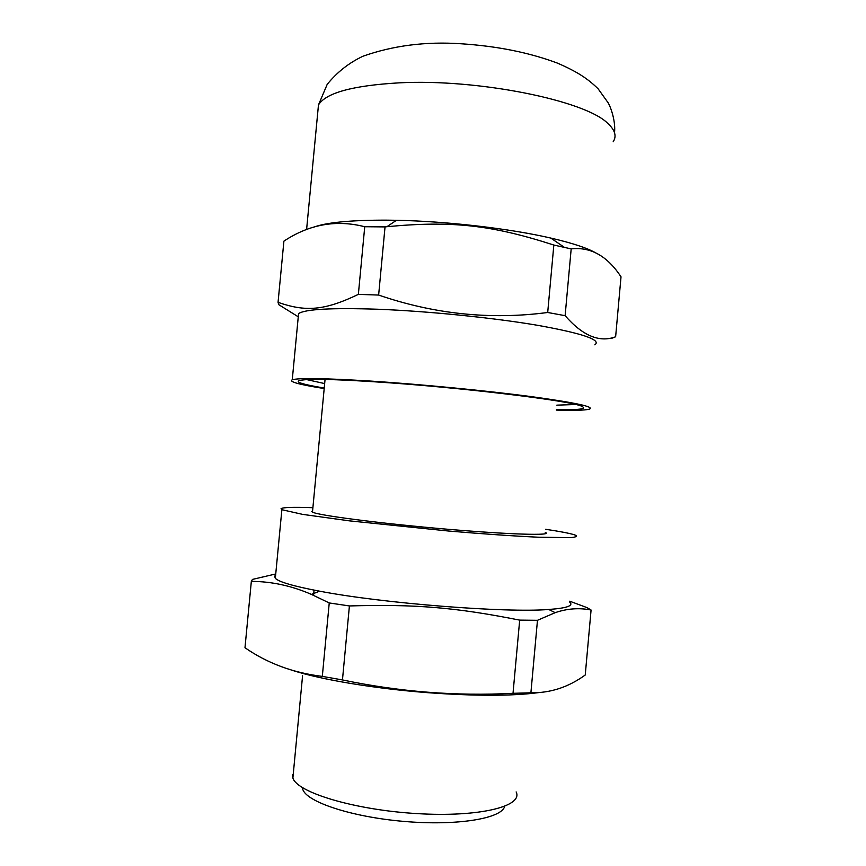 <?xml version="1.0" encoding="UTF-8"?>
<svg xmlns="http://www.w3.org/2000/svg" width="866" height="866" viewBox="0 0 866 866"><rect width="100%" height="100%" fill="white"/><g stroke="black" fill="none" stroke-linecap="round" stroke-linejoin="round"><path stroke-width="1.3" d="M594.855 344.83C601.686 339.905 582.547 333.388 537.429 325.28C492.96 317.725 427.815 311.154 377.76 309.238C331.646 307.722 305.254 309.173 298.575 313.579L298.25 316.999M556.383 410.094C573.757 410.614 584.647 410.322 589.042 409.25C595.646 407.009 576.269 402.787 530.923 396.563C486.248 390.663 421.006 384.342 371.005 381.094C324.956 378.247 298.716 377.803 292.264 379.784C288.508 381.679 299.149 384.601 324.187 388.542M596.75 253.467C588.263 248.336 572.946 243.205 550.776 238.063C509.836 228.581 446.953 221.263 396.455 220.289L386.128 220.148C350.156 220.105 325.822 222.519 313.124 227.368M385.034 226.903L364.738 226.73L358.362 294.375L378.637 295.057L385.034 226.903L386.918 226.697C452.149 220.57 491.498 224.933 553.839 245.046L547.702 312.485C490.719 319.998 434.364 314.185 378.637 295.057M571.181 248.888C590.709 246.691 607.326 256.011 621.019 276.828L615.629 336.777C599.499 342.86 582.666 335.824 565.119 315.679L571.181 248.888L553.839 245.046M556.827 405.147L575.641 404.519M556.427 409.607C578.867 410.073 587.354 408.99 581.887 406.36C572.621 400.936 458.525 387.07 374.415 381.798C345.372 379.936 324.209 379.135 310.905 379.405C290.391 380.239 294.83 383.118 324.23 388.044M358.362 294.375C323.548 311.056 305.103 311.717 278.051 302.353L283.907 241.138C309.346 224.283 336.289 219.477 364.738 226.73M298.272 316.804L278.744 304.659L278.051 302.353M565.119 315.679L547.702 312.485M611.234 338.519L615.629 336.777M306.521 379.557L324.653 383.584M292.946 670.533C321.178 679.626 374.404 688.578 427.241 692.638C475.131 696.145 512.304 696.123 538.771 692.594M302.635 788.839C305.395 801.526 350.535 816.865 403.794 821.401C457.053 826.067 501.869 818.543 504.629 806.387M292.437 774.778L292.892 778.014C297.027 792.487 354.692 809.991 417.141 813.607C479.634 817.396 523.465 806.246 516.136 791.925M312.594 510.908L311.749 511.416L312.474 512.12C317.865 515.313 379.081 523.335 444.29 528.964C509.554 534.625 554.024 535.827 545.277 532.406M545.569 529.278C559.88 531.421 569.449 533.261 574.288 534.777L575.695 535.307C577.481 536.4 575.76 537.18 570.532 537.645L538.1 537.201C513.711 536.065 483.921 534.008 448.74 531.042L349.388 520.856L302.613 514.372L281.872 509.706L281.06 508.678C282.771 507.335 293.379 507.011 312.897 507.703M569.666 602.087C573.909 605.702 566.938 608.159 548.752 609.48C505.755 613.009 382.404 603.321 319.597 591.175C293.747 586.271 278.993 581.995 275.323 578.326L274.619 576.236L275.637 575.111M275.745 573.963L252.45 579.408L251.335 581.389C271.632 581.454 291.658 585.795 311.424 594.401L329.242 602.952L349.409 605.94C415.907 604.067 455.484 607.412 519.687 620.121L537.472 620.305L555.193 612.663C567.187 608.538 579.148 607.651 591.077 610.021L587.04 607.64L569.752 601.199M329.242 602.952L322.314 676.389C293.271 672.882 267.497 663.334 244.981 647.746L251.335 581.389M519.687 620.121L513.018 693.32C456.101 696.296 399.248 691.826 342.46 679.929L322.314 676.389M342.46 679.929L349.409 605.94M591.077 610.021L585.243 674.993C568.486 687.16 550.375 693.092 530.901 692.789L513.018 693.32M530.901 692.789L537.472 620.305M613.171 141.775C616.852 136.189 615.066 130.095 607.835 123.47C585.86 100.705 478.249 78.59 399.031 82.855C352.7 85.539 325.854 92.9 318.482 104.916L317.649 113.554M298.575 313.579L292.264 379.784M614.514 132.693C615.737 122.258 611.364 108.315 608.116 102.751L598.168 88.873C588.111 78.925 577.449 71.748 557.303 63.066C529.169 52.534 497.041 46.093 460.896 43.755C425.856 41.384 393.218 45.541 362.984 56.214C348.922 62.861 336.982 72.257 327.175 84.424L318.471 104.916L306.586 229.642M396.455 220.289L386.918 226.697M550.776 238.063L564.296 247.286M314.055 590.125L313.557 595.332M312.474 512.12L325.053 379.449M281.872 509.706L275.323 578.326M319.597 591.175L311.424 594.401M548.752 609.48L555.193 612.663M292.892 778.014L302.57 675.751"/></g></svg>
